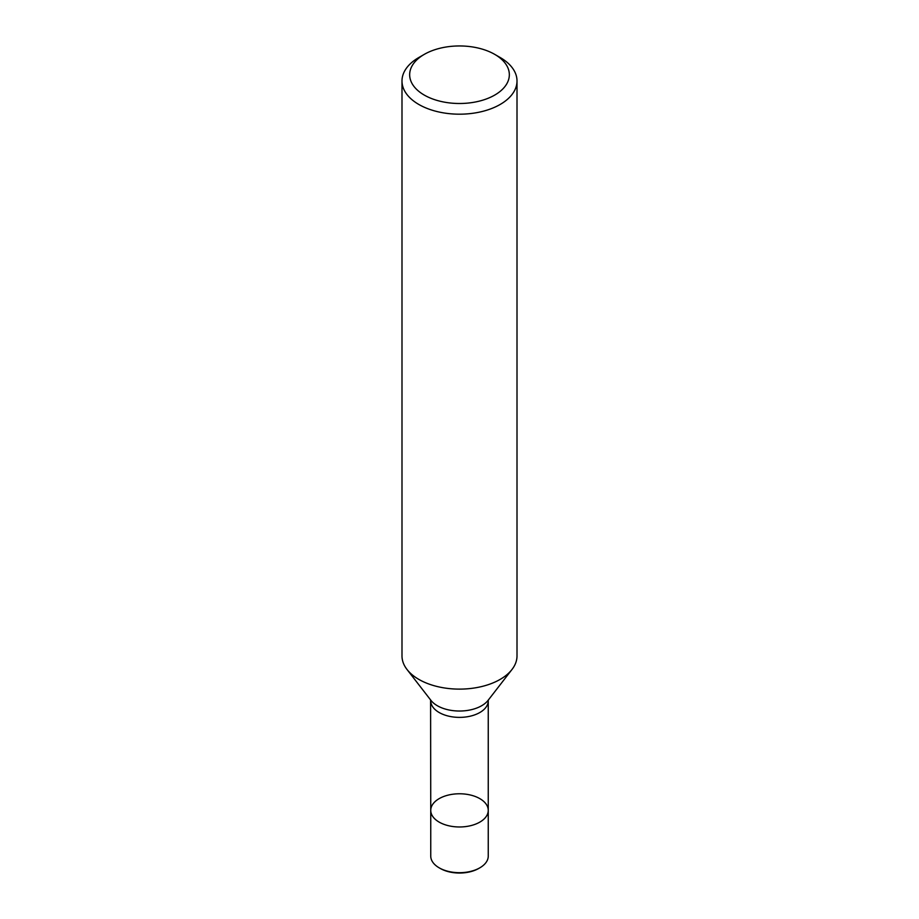 <?xml version="1.0" encoding="UTF-8"?>
<svg xmlns="http://www.w3.org/2000/svg" width="919" height="919" viewBox="0 0 919 919"><rect width="100%" height="100%" fill="white"/><g stroke="black" fill="none" stroke-linecap="round" stroke-linejoin="round"><path stroke-width="1.38" d="M430.747 810.374L430.747 856.083A28.753 16.599 0 0 0 439.167 867.823A28.753 16.599 0 0 0 479.833 867.823A28.753 16.599 0 0 0 488.253 856.083L488.253 810.374A28.753 16.599 180 0 1 470.505 825.71A28.753 16.599 180 0 1 439.167 822.114A28.753 16.599 180 0 1 430.747 810.374A28.753 16.599 0 0 0 439.167 822.114A28.753 16.599 0 0 0 470.505 825.71A28.753 16.599 0 0 0 488.253 810.374A28.753 16.599 0 0 0 459.5 793.775A28.753 16.599 0 0 0 430.747 810.374L430.597 699.864M401.994 80.987L401.994 655.913A57.506 33.199 0 0 0 407.002 669.469A57.506 33.199 0 0 0 418.834 679.394A57.506 33.199 0 0 0 511.998 669.469A57.506 33.199 0 0 0 517.006 655.913L517.006 80.987A57.506 33.199 180 0 1 481.51 111.659A57.506 33.199 180 0 1 418.834 104.467A57.506 33.199 180 0 1 401.994 80.987A57.506 33.199 180 0 1 418.834 57.506L424.256 54.382A49.844 28.776 0 0 0 424.256 95.071A49.844 28.776 0 0 0 494.744 95.071A49.844 28.776 0 0 0 494.744 54.382A49.844 28.776 0 0 0 424.256 54.382M500.166 57.506L494.744 54.382L500.166 57.506A57.506 33.199 180 0 1 517.006 80.987M440.247 868.444L439.167 867.823L440.247 868.444A27.225 15.715 0 0 0 478.753 868.444L479.833 867.823M488.253 810.374L488.253 700.772A28.753 16.599 180 0 1 470.505 716.119A28.753 16.599 180 0 1 439.167 712.512A28.753 16.599 180 0 1 430.747 700.772M407.002 669.469L430.908 700.335A31.326 18.081 0 0 0 437.352 705.735A31.326 18.081 0 0 0 488.092 700.335L511.998 669.469M488.253 700.772L488.403 699.864"/></g></svg>
